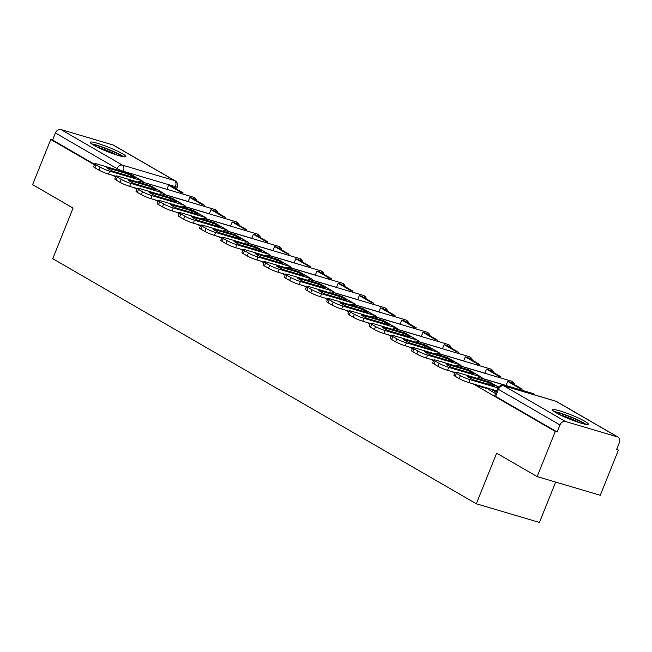 <?xml version="1.0" encoding="UTF-8"?>
<svg xmlns="http://www.w3.org/2000/svg" width="652" height="652" viewBox="0 0 652 652"><rect width="100%" height="100%" fill="white"/><g stroke="black" fill="none" stroke-linecap="round" stroke-linejoin="round"><path stroke-width="0.98" d="M122.38 153.685A19.21 2.241 21.9 0 0 102.845 145.078A19.21 2.241 21.9 0 0 90.204 142.275A19.21 2.241 21.9 0 0 93.668 145.184A19.21 2.241 21.9 0 0 113.203 153.79A19.21 2.241 21.9 0 0 125.844 156.602A19.21 2.241 21.9 0 0 122.38 153.685M584.803 421.265A19.21 2.241 21.9 0 0 565.268 412.659A19.21 2.241 21.9 0 0 552.627 409.855A19.21 2.241 21.9 0 0 556.091 412.773A19.21 2.241 21.9 0 0 575.626 421.371A19.21 2.241 21.9 0 0 588.267 424.183A19.21 2.241 21.9 0 0 584.803 421.265M473.034 383.832L555.292 431.437L537.134 476.596L600.256 495.276L618.414 450.116L616.743 449.147M555.667 482.081L539.432 522.456L476.31 503.776L52.739 258.673L73.081 208.07L32.6 184.646L50.75 139.487L94.41 164.744M112.763 175.364L115.608 177.01M133.962 187.629L136.798 189.276M155.152 199.895L157.988 201.533M176.342 212.153L179.178 213.799M197.532 224.418L200.376 226.065M218.73 236.684L221.566 238.322M239.92 248.942L242.756 250.588M261.11 261.207L263.946 262.854M282.3 273.473L285.144 275.111M303.498 285.731L306.334 287.377M324.688 297.997L327.524 299.635M345.878 310.262L348.722 311.9M367.068 322.52L369.912 324.166M388.266 334.786L391.102 336.424M409.456 347.051L412.292 348.69M430.646 359.309L433.49 360.955M451.844 371.575L454.68 373.213M537.134 476.596L496.653 453.173L476.31 503.776M618.414 450.116L616.572 449.57L619.4 442.537A4.923 3.798 120.1 0 0 618.186 437.182A4.923 3.798 120.1 0 0 617.542 436.905L565.463 421.494A4.923 3.798 120.1 0 0 559.962 424.941L498.421 389.334A4.923 0.57 -158.1 0 1 497.533 388.584L494.705 395.625A4.923 0.57 -158.1 0 0 495.593 396.367L498.421 389.334A4.923 3.798 120.1 0 1 503.923 385.886L565.463 421.494M555.292 431.437L557.134 431.983L559.962 424.941M50.75 139.487L52.592 140.025L55.42 132.992A4.923 3.798 -59.9 0 1 60.929 129.544L113.008 144.956A4.923 3.798 -59.9 0 1 113.652 145.233L175.184 180.84A4.923 3.798 -59.9 0 0 174.549 180.571L113.008 144.956M488.894 389.668L495.544 393.531M489.073 389.22L480.801 386.766L481.029 386.204M474.933 384.395A4.923 0.57 21.9 0 0 480.801 386.766M453.735 372.137A4.923 0.57 21.9 0 0 454.884 372.7M432.545 359.871A4.923 0.57 21.9 0 0 433.694 360.434M411.355 347.606A4.923 0.57 21.9 0 0 412.504 348.168M390.157 335.348A4.923 0.57 21.9 0 0 391.314 335.91M368.967 323.082A4.923 0.57 21.9 0 0 370.116 323.645M347.777 310.817A4.923 0.57 21.9 0 0 348.926 311.387M326.587 298.559A4.923 0.57 21.9 0 0 327.736 299.121M305.389 286.293A4.923 0.57 21.9 0 0 306.546 286.856M284.199 274.036A4.923 0.57 21.9 0 0 285.348 274.598M263.009 261.77A4.923 0.57 21.9 0 0 264.158 262.332M241.819 249.504A4.923 0.57 21.9 0 0 242.968 250.066M220.62 237.246A4.923 0.57 21.9 0 0 221.77 237.809M199.43 224.981A4.923 0.57 21.9 0 0 200.58 225.543M178.24 212.715A4.923 0.57 21.9 0 0 179.39 213.277M157.042 200.457A4.923 0.57 21.9 0 0 158.2 201.02M135.852 188.192A4.923 0.57 21.9 0 0 137.001 188.754M557.134 431.983L495.593 396.367M114.662 175.926A4.923 0.57 21.9 0 0 115.811 176.488M52.592 140.025L94.581 164.328M127.588 175.624L128.216 174.051L106.846 167.719A15.265 1.777 -158.1 0 0 113.089 171.337L134.467 177.662A15.265 1.777 21.9 0 0 132.16 176.097A15.265 1.777 21.9 0 0 128.216 174.051M183.106 192.886L171.011 185.885L168.624 185.176L180.71 192.177L183.106 192.886L182.666 193.986M180.27 193.277L180.71 192.177M166.953 189.333L168.624 185.176M115.893 176.293L108.493 174.1A7.384 0.864 -158.1 0 1 98.9 170.107L100.082 167.165A7.384 0.864 21.9 0 0 109.683 171.15L141.329 180.522A6.153 4.743 -59.9 0 1 142.136 180.865A6.153 4.743 -59.9 0 1 143.611 182.421M100.082 167.165L96.146 164.883A7.384 0.864 21.9 0 1 94.809 163.758A7.384 0.864 21.9 0 1 97.588 164.157L129.243 173.522A6.153 4.743 -59.9 0 1 130.041 173.872L142.136 180.865M98.9 170.107L94.956 167.833A7.384 0.864 -158.1 0 1 93.627 166.708L94.809 163.758M93.032 144.809A16.626 1.94 -158.1 0 1 105.567 148.493A16.626 1.94 -158.1 0 1 122.046 156.472M117.099 155.103A15.387 1.793 21.9 0 0 105.233 149.83A15.387 1.793 21.9 0 0 97.547 147.246M123.619 156.773A19.087 2.225 21.9 0 0 105.306 148.085A19.087 2.225 21.9 0 0 91.688 143.937M555.455 412.39A16.626 1.94 -158.1 0 1 567.99 416.074A16.626 1.94 -158.1 0 1 584.469 424.053M579.522 422.683A15.387 1.793 21.9 0 0 567.664 417.419A15.387 1.793 21.9 0 0 559.978 414.827M586.042 424.362A19.087 2.225 21.9 0 0 567.729 415.666A19.087 2.225 21.9 0 0 554.11 411.526M148.778 187.89L149.414 186.309L128.036 179.985A15.265 1.777 -158.1 0 0 134.288 183.603L155.657 189.928A15.265 1.777 21.9 0 0 153.35 188.363A15.265 1.777 21.9 0 0 149.414 186.309M204.296 205.144L192.21 198.151L189.814 197.442L201.908 204.443L204.296 205.144L203.856 206.244M201.46 205.535L201.908 204.443M188.143 201.598L189.814 197.442M137.083 188.558L129.683 186.366A7.384 0.864 -158.1 0 1 120.09 182.373L121.272 179.422A7.384 0.864 21.9 0 0 130.873 183.416L162.527 192.78A6.153 4.743 -59.9 0 1 163.326 193.131A6.153 4.743 -59.9 0 1 164.801 194.687M121.272 179.422L117.336 177.14A7.384 0.864 21.9 0 1 115.999 176.024A7.384 0.864 21.9 0 1 118.778 176.423L150.433 185.787A6.153 4.743 -59.9 0 1 151.24 186.13L163.326 193.131M120.09 182.373L116.146 180.091A7.384 0.864 -158.1 0 1 114.817 178.974L115.999 176.024M169.968 200.156L170.604 198.575L149.226 192.25A15.265 1.777 -158.1 0 0 155.478 195.861L176.855 202.193A15.265 1.777 21.9 0 0 174.54 200.62A15.265 1.777 21.9 0 0 170.604 198.575M225.486 217.409L213.4 210.417L211.003 209.708L223.098 216.7L225.486 217.409L225.046 218.51M222.658 217.801L223.098 216.7M209.341 213.856L211.003 209.708M158.273 200.816L150.881 198.632A7.384 0.864 -158.1 0 1 141.28 194.638L142.47 191.688A7.384 0.864 21.9 0 0 152.063 195.681L183.717 205.046A6.153 4.743 -59.9 0 1 184.516 205.388A6.153 4.743 -59.9 0 1 185.991 206.953M142.47 191.688L138.526 189.406A7.384 0.864 21.9 0 1 137.197 188.281A7.384 0.864 21.9 0 1 139.976 188.681L171.623 198.053A6.153 4.743 -59.9 0 1 172.43 198.395L184.516 205.388M141.28 194.638L137.344 192.356A7.384 0.864 -158.1 0 1 136.007 191.232L137.197 188.281M191.158 212.413L191.794 210.84L170.416 204.508A15.265 1.777 -158.1 0 0 176.668 208.127L198.045 214.451A15.265 1.777 21.9 0 0 195.73 212.886A15.265 1.777 21.9 0 0 191.794 210.84M246.684 229.675L234.59 222.674L232.202 221.965L244.288 228.966L246.684 229.675L246.244 230.767M243.848 230.066L244.288 228.966M230.531 226.122L232.202 221.965M179.471 213.082L172.071 210.889A7.384 0.864 -158.1 0 1 162.47 206.896L163.66 203.946A7.384 0.864 21.9 0 0 173.253 207.939L204.907 217.312A6.153 4.743 -59.9 0 1 205.714 217.654A6.153 4.743 -59.9 0 1 207.189 219.211M163.66 203.946L159.716 201.672A7.384 0.864 21.9 0 1 158.387 200.547A7.384 0.864 21.9 0 1 161.166 200.946L192.821 210.311A6.153 4.743 -59.9 0 1 193.62 210.661L205.714 217.654M162.47 206.896L158.534 204.622A7.384 0.864 -158.1 0 1 157.197 203.497L158.387 200.547M212.356 224.679L212.984 223.098L191.615 216.774A15.265 1.777 -158.1 0 0 197.866 220.392L219.235 226.717A15.265 1.777 21.9 0 0 216.929 225.152A15.265 1.777 21.9 0 0 212.984 223.098M267.874 241.933L255.788 234.94L253.392 234.231L265.478 241.224L267.874 241.933L267.434 243.033M265.038 242.324L265.478 241.224M251.721 238.387L253.392 234.231M200.661 225.347L193.261 223.155A7.384 0.864 -158.1 0 1 183.668 219.162L184.85 216.211A7.384 0.864 21.9 0 0 194.451 220.205L226.097 229.569A6.153 4.743 -59.9 0 1 226.904 229.92A6.153 4.743 -59.9 0 1 228.379 231.476M184.85 216.211L180.914 213.929A7.384 0.864 21.9 0 1 179.577 212.813A7.384 0.864 21.9 0 1 182.356 213.212L214.011 222.577A6.153 4.743 -59.9 0 1 214.81 222.919L226.904 229.92M183.668 219.162L179.724 216.88A7.384 0.864 -158.1 0 1 178.395 215.763L179.577 212.813M233.546 236.945L234.182 235.364L212.805 229.039A15.265 1.777 -158.1 0 0 219.056 232.65L240.425 238.974A15.265 1.777 21.9 0 0 238.119 237.409A15.265 1.777 21.9 0 0 234.182 235.364M289.064 254.198L276.978 247.206L274.582 246.497L286.676 253.489L289.064 254.198L288.624 255.299M286.236 254.59L286.676 253.489M272.911 250.645L274.582 246.497M221.851 237.605L214.451 235.421A7.384 0.864 -158.1 0 1 204.858 231.427L206.04 228.477A7.384 0.864 21.9 0 0 215.641 232.471L247.295 241.835A6.153 4.743 -59.9 0 1 248.094 242.177A6.153 4.743 -59.9 0 1 249.569 243.742M206.04 228.477L202.104 226.195A7.384 0.864 21.9 0 1 200.767 225.07A7.384 0.864 21.9 0 1 203.546 225.47L235.201 234.842A6.153 4.743 -59.9 0 1 236.008 235.185L248.094 242.177M204.858 231.427L200.922 229.145A7.384 0.864 -158.1 0 1 199.585 228.021L200.767 225.07M254.736 249.203L255.372 247.621L233.995 241.297A15.265 1.777 -158.1 0 0 240.246 244.916L261.623 251.24A15.265 1.777 21.9 0 0 259.309 249.675A15.265 1.777 21.9 0 0 255.372 247.621M310.262 266.464L298.168 259.463L295.78 258.754L307.866 265.755L310.262 266.464L309.814 267.556M307.426 266.855L307.866 265.755M294.109 262.911L295.78 258.754M243.049 249.871L235.649 247.678A7.384 0.864 -158.1 0 1 226.048 243.685L227.238 240.735A7.384 0.864 21.9 0 0 236.831 244.728L268.485 254.101A6.153 4.743 -59.9 0 1 269.284 254.443A6.153 4.743 -59.9 0 1 270.767 256M227.238 240.735L223.294 238.461A7.384 0.864 21.9 0 1 221.965 237.336A7.384 0.864 21.9 0 1 224.744 237.735L256.391 247.1A6.153 4.743 -59.9 0 1 257.198 247.45L269.284 254.443M226.048 243.685L222.112 241.411A7.384 0.864 -158.1 0 1 220.775 240.286L221.965 237.336M275.926 261.468L276.562 259.887L255.193 253.563A15.265 1.777 -158.1 0 0 261.436 257.181L282.813 263.506A15.265 1.777 21.9 0 0 280.507 261.933A15.265 1.777 21.9 0 0 276.562 259.887M331.452 278.722L319.358 271.729L316.97 271.02L329.056 278.013L331.452 278.722L331.012 279.822M328.616 279.113L329.056 278.013M315.299 275.177L316.97 271.02M264.239 262.137L256.839 259.944A7.384 0.864 -158.1 0 1 247.238 255.951L248.428 253A7.384 0.864 21.9 0 0 258.021 256.994L289.675 266.358A6.153 4.743 -59.9 0 1 290.482 266.709A6.153 4.743 -59.9 0 1 291.957 268.265M248.428 253L244.492 250.718A7.384 0.864 21.9 0 1 243.155 249.602A7.384 0.864 21.9 0 1 245.934 249.993L277.589 259.366A6.153 4.743 -59.9 0 1 278.388 259.708L290.482 266.709M247.238 255.951L243.302 253.669A7.384 0.864 -158.1 0 1 241.965 252.552L243.155 249.602M297.125 273.726L297.76 272.153L276.383 265.829A15.265 1.777 -158.1 0 0 282.634 269.439L304.003 275.763A15.265 1.777 21.9 0 0 301.697 274.199A15.265 1.777 21.9 0 0 297.76 272.153M352.642 290.988L340.556 283.995L338.16 283.286L350.254 290.279L352.642 290.988L352.202 292.088M349.806 291.379L350.254 290.279M336.489 287.434L338.16 283.286M285.429 274.394L278.029 272.202A7.384 0.864 -158.1 0 1 268.437 268.216L269.618 265.266A7.384 0.864 21.9 0 0 279.219 269.26L310.865 278.624A6.153 4.743 -59.9 0 1 311.672 278.966A6.153 4.743 -59.9 0 1 313.147 280.523M269.618 265.266L265.682 262.984A7.384 0.864 21.9 0 1 264.345 261.859A7.384 0.864 21.9 0 1 267.124 262.259L298.779 271.631A6.153 4.743 -59.9 0 1 299.578 271.974L311.672 278.966M268.437 268.216L264.492 265.935A7.384 0.864 -158.1 0 1 263.163 264.81L264.345 261.859M318.315 285.992L318.95 284.411L297.573 278.086A15.265 1.777 -158.1 0 0 303.824 281.705L325.201 288.029A15.265 1.777 21.9 0 0 322.887 286.464A15.265 1.777 21.9 0 0 318.95 284.411M373.832 303.253L361.746 296.252L359.35 295.543L371.444 302.544L373.832 303.253L373.392 304.345M371.004 303.636L371.444 302.544M357.679 299.7L359.35 295.543M306.619 286.66L299.219 284.468A7.384 0.864 -158.1 0 1 289.627 280.474L290.808 277.524A7.384 0.864 21.9 0 0 300.409 281.517L332.064 290.89A6.153 4.743 -59.9 0 1 332.862 291.232A6.153 4.743 -59.9 0 1 334.337 292.789M290.808 277.524L286.872 275.25A7.384 0.864 21.9 0 1 285.535 274.125A7.384 0.864 21.9 0 1 288.314 274.525L319.969 283.889A6.153 4.743 -59.9 0 1 320.776 284.231L332.862 291.232M289.627 280.474L285.69 278.2A7.384 0.864 -158.1 0 1 284.353 277.076L285.535 274.125M339.505 298.257L340.14 296.676L318.763 290.352A15.265 1.777 -158.1 0 0 325.014 293.962L346.391 300.295A15.265 1.777 21.9 0 0 344.077 298.722A15.265 1.777 21.9 0 0 340.14 296.676M395.03 315.511L382.936 308.518L380.548 307.809L392.634 314.802L395.03 315.511L394.582 316.611M392.194 315.902L392.634 314.802M378.877 311.958L380.548 307.809M327.817 298.926L320.417 296.733A7.384 0.864 -158.1 0 1 310.817 292.74L312.006 289.79A7.384 0.864 21.9 0 0 321.599 293.783L353.254 303.147A6.153 4.743 -59.9 0 1 354.052 303.498A6.153 4.743 -59.9 0 1 355.536 305.054M312.006 289.79L308.062 287.508A7.384 0.864 21.9 0 1 306.733 286.391A7.384 0.864 21.9 0 1 309.513 286.782L341.159 296.155A6.153 4.743 -59.9 0 1 341.966 296.497L354.052 303.498M310.817 292.74L306.88 290.458A7.384 0.864 -158.1 0 1 305.543 289.341L306.733 286.391M360.695 310.515L361.33 308.942L339.961 302.609A15.265 1.777 -158.1 0 0 346.204 306.228L367.581 312.552A15.265 1.777 21.9 0 0 365.275 310.988A15.265 1.777 21.9 0 0 361.33 308.942M416.22 327.777L404.126 320.776L401.738 320.075L413.824 327.068L416.22 327.777L415.78 328.877M413.384 328.168L413.824 327.068M400.067 324.223L401.738 320.075M349.007 311.183L341.607 308.991A7.384 0.864 -158.1 0 1 332.015 305.006L333.196 302.055A7.384 0.864 21.9 0 0 342.789 306.041L374.444 315.413A6.153 4.743 -59.9 0 1 375.25 315.755A6.153 4.743 -59.9 0 1 376.726 317.312M333.196 302.055L329.26 299.773A7.384 0.864 21.9 0 1 327.923 298.649A7.384 0.864 21.9 0 1 330.703 299.048L362.357 308.412A6.153 4.743 -59.9 0 1 363.156 308.763L375.25 315.755M332.015 305.006L328.07 302.724A7.384 0.864 -158.1 0 1 326.733 301.599L327.923 298.649M381.893 322.781L382.528 321.2L361.151 314.875A15.265 1.777 -158.1 0 0 367.402 318.494L388.771 324.818A15.265 1.777 21.9 0 0 386.465 323.253A15.265 1.777 21.9 0 0 382.528 321.2M437.411 340.042L425.324 333.042L422.928 332.333L435.023 339.333L437.411 340.042L436.97 341.135M434.574 340.425L435.023 339.333M421.257 336.489L422.928 332.333M370.197 323.449L362.797 321.257A7.384 0.864 -158.1 0 1 353.205 317.263L354.386 314.313A7.384 0.864 21.9 0 0 363.987 318.306L395.642 327.679A6.153 4.743 -59.9 0 1 396.44 328.021A6.153 4.743 -59.9 0 1 397.916 329.578M354.386 314.313L350.45 312.039A7.384 0.864 21.9 0 1 349.113 310.914A7.384 0.864 21.9 0 1 351.893 311.314L383.547 320.678A6.153 4.743 -59.9 0 1 384.354 321.02L396.44 328.021M353.205 317.263L349.26 314.989A7.384 0.864 -158.1 0 1 347.932 313.865L349.113 310.914M403.083 335.046L403.718 333.465L382.341 327.141A15.265 1.777 -158.1 0 0 388.592 330.751L409.969 337.084A15.265 1.777 21.9 0 0 407.655 335.511A15.265 1.777 21.9 0 0 403.718 333.465M458.601 352.3L446.514 345.307L444.118 344.598L456.213 351.591L458.601 352.3L458.16 353.4M455.772 352.691L456.213 351.591M442.455 348.747L444.118 344.598M391.387 335.707L383.995 333.522A7.384 0.864 -158.1 0 1 374.395 329.529L375.585 326.579A7.384 0.864 21.9 0 0 385.177 330.572L416.832 339.937A6.153 4.743 -59.9 0 1 417.63 340.279A6.153 4.743 -59.9 0 1 419.106 341.844M375.585 326.579L371.64 324.297A7.384 0.864 21.9 0 1 370.312 323.18A7.384 0.864 21.9 0 1 373.091 323.571L404.737 332.944A6.153 4.743 -59.9 0 1 405.544 333.286L417.63 340.279M374.395 329.529L370.458 327.247A7.384 0.864 -158.1 0 1 369.122 326.13L370.312 323.18M424.273 347.304L424.908 345.731L403.531 339.399A15.265 1.777 -158.1 0 0 409.782 343.017L431.159 349.342A15.265 1.777 21.9 0 0 428.845 347.777A15.265 1.777 21.9 0 0 424.908 345.731M479.799 364.566L467.704 357.565L465.316 356.864L477.403 363.857L479.799 364.566L479.359 365.666M476.962 364.957L477.403 363.857M463.645 361.012L465.316 356.864M412.586 347.972L405.185 345.78A7.384 0.864 -158.1 0 1 395.585 341.795L396.775 338.844A7.384 0.864 21.9 0 0 406.367 342.83L438.022 352.202A6.153 4.743 -59.9 0 1 438.829 352.545A6.153 4.743 -59.9 0 1 440.304 354.101M396.775 338.844L392.83 336.562A7.384 0.864 21.9 0 1 391.502 335.438A7.384 0.864 21.9 0 1 394.281 335.837L425.935 345.201A6.153 4.743 -59.9 0 1 426.734 345.552L438.829 352.545M395.585 341.795L391.648 339.513A7.384 0.864 -158.1 0 1 390.312 338.388L391.502 335.438M445.471 359.57L446.098 357.989L424.729 351.664A15.265 1.777 -158.1 0 0 430.972 355.283L452.349 361.607A15.265 1.777 21.9 0 0 450.043 360.043A15.265 1.777 21.9 0 0 446.098 357.989M500.989 376.823L488.894 369.831L486.506 369.122L498.593 376.123L500.989 376.823L500.549 377.924M498.152 377.215L498.593 376.123M484.835 373.278L486.506 369.122M433.776 360.238L426.375 358.046A7.384 0.864 -158.1 0 1 416.783 354.052L417.965 351.102A7.384 0.864 21.9 0 0 427.565 355.095L459.212 364.46A6.153 4.743 -59.9 0 1 460.019 364.81A6.153 4.743 -59.9 0 1 461.494 366.367M417.965 351.102L414.028 348.82A7.384 0.864 21.9 0 1 412.692 347.703A7.384 0.864 21.9 0 1 415.471 348.103L447.125 357.467A6.153 4.743 -59.9 0 1 447.924 357.809L460.019 364.81M416.783 354.052L412.838 351.77A7.384 0.864 -158.1 0 1 411.51 350.654L412.692 347.703M466.661 371.836L467.297 370.255L445.919 363.93A15.265 1.777 -158.1 0 0 452.17 367.541L473.539 373.873A15.265 1.777 21.9 0 0 471.233 372.3A15.265 1.777 21.9 0 0 467.297 370.255M522.179 389.089L510.092 382.096L507.696 381.387L519.791 388.38L522.179 389.089L521.739 390.189M519.351 389.48L519.791 388.38M506.025 385.536L507.696 381.387M454.966 372.496L447.565 370.312A7.384 0.864 -158.1 0 1 437.973 366.318L439.155 363.368A7.384 0.864 21.9 0 0 448.755 367.361L480.41 376.726A6.153 4.743 -59.9 0 1 481.209 377.068A6.153 4.743 -59.9 0 1 482.684 378.633M439.155 363.368L435.218 361.086A7.384 0.864 21.9 0 1 433.882 359.969A7.384 0.864 21.9 0 1 436.661 360.36L468.315 369.733A6.153 4.743 -59.9 0 1 469.122 370.075L481.209 377.068M437.973 366.318L434.028 364.036A7.384 0.864 -158.1 0 1 432.7 362.911L433.882 359.969M487.851 384.093L488.487 382.52L467.109 376.188A15.265 1.777 -158.1 0 0 473.36 379.806L494.738 386.131A15.265 1.777 21.9 0 0 492.423 384.566A15.265 1.777 21.9 0 0 488.487 382.52M488.886 389.684L489.302 388.649M496.637 390.817L468.764 382.569A7.384 0.864 -158.1 0 1 459.163 378.576L460.353 375.625A7.384 0.864 21.9 0 0 469.945 379.619L497.875 387.891M460.353 375.625L456.408 373.351A7.384 0.864 21.9 0 1 455.08 372.227A7.384 0.864 21.9 0 1 457.859 372.626L489.505 381.99A6.153 4.743 -59.9 0 1 490.312 382.341L498.495 387.076M459.163 378.576L455.226 376.302A7.384 0.864 -158.1 0 1 453.89 375.177L455.08 372.227M617.542 436.905L556.001 401.298L503.923 385.886A4.923 3.089 -73.5 0 0 503.499 385.699A4.923 4.923 0 0 0 497.533 388.584M174.858 188.11L175.437 186.676L123.358 171.264A4.923 0.57 -158.1 0 1 116.961 168.607L55.42 132.992M123.171 171.729L123.358 171.264A4.923 3.089 106.5 0 0 122.462 165.152L174.549 180.571A4.923 3.089 106.5 0 1 175.437 186.676A4.923 0.57 -158.1 0 0 177.287 186.945A4.923 4.923 0 0 0 175.184 180.84M60.929 129.544L122.462 165.152A4.923 3.798 120.1 0 0 116.961 168.607L116.496 169.756M506.058 385.462L482.627 378.527M484.868 373.197L461.437 366.261M463.678 360.939L440.247 354.003M442.48 348.673L419.049 341.738M421.29 336.408L397.859 329.472M400.1 324.15L376.669 317.214M378.91 311.884L355.479 304.949M357.712 299.618L334.28 292.683M336.522 287.361L313.09 280.425M315.332 275.095L291.9 268.159M294.142 262.829L270.71 255.902M272.943 250.572L249.512 243.636M251.753 238.306L228.322 231.37M230.563 226.04L207.132 219.113M209.365 213.783L185.934 206.847M188.175 201.517L164.744 194.581M195.315 199.952A4.923 3.089 -73.5 0 0 193.913 197.369A4.923 3.089 -73.5 0 0 193.489 197.189A4.923 4.923 0 0 1 196.904 200.865M143.041 183.595A4.923 3.089 -73.5 0 0 141.834 181.957A4.923 3.089 106.5 0 0 141.411 181.769A4.923 4.923 0 0 0 137.857 182.063M216.513 212.218A4.923 3.089 -73.5 0 0 215.103 209.634A4.923 3.089 -73.5 0 0 214.679 209.447A4.923 4.923 0 0 1 218.094 213.131M164.231 195.861A4.923 3.089 -73.5 0 0 163.024 194.223A4.923 3.089 106.5 0 0 162.601 194.035A4.923 4.923 0 0 0 159.047 194.329M237.703 224.475A4.923 3.089 -73.5 0 0 236.301 221.892A4.923 3.089 -73.5 0 0 235.869 221.713A4.923 4.923 0 0 1 239.284 225.396M185.421 208.127A4.923 3.089 -73.5 0 0 184.214 206.48A4.923 3.089 106.5 0 0 183.791 206.301A4.923 4.923 0 0 0 180.237 206.594M258.893 236.741A4.923 3.089 -73.5 0 0 257.491 234.158A4.923 3.089 -73.5 0 0 257.059 233.97A4.923 4.923 0 0 1 260.482 237.654M206.611 220.384A4.923 3.089 -73.5 0 0 205.413 218.746A4.923 3.089 106.5 0 0 204.981 218.559A4.923 4.923 0 0 0 201.435 218.852M280.091 248.999A4.923 3.089 -73.5 0 0 278.681 246.423A4.923 3.089 -73.5 0 0 278.257 246.236A4.923 4.923 0 0 1 281.672 249.92M227.809 232.65A4.923 3.089 -73.5 0 0 226.603 231.004A4.923 3.089 106.5 0 0 226.179 230.824A4.923 4.923 0 0 0 222.625 231.118M301.281 261.265A4.923 3.089 -73.5 0 0 299.871 258.681A4.923 3.089 -73.5 0 0 299.447 258.502A4.923 4.923 0 0 1 302.862 262.185M248.999 244.916A4.923 3.089 -73.5 0 0 247.793 243.269A4.923 3.089 106.5 0 0 247.369 243.09A4.923 4.923 0 0 0 243.815 243.383M322.471 273.53A4.923 3.089 -73.5 0 0 321.069 270.947A4.923 3.089 -73.5 0 0 320.637 270.759A4.923 4.923 0 0 1 324.052 274.443M270.189 257.173A4.923 3.089 -73.5 0 0 268.991 255.535A4.923 3.089 106.5 0 0 268.559 255.348A4.923 4.923 0 0 0 265.005 255.641M343.661 285.788A4.923 3.089 -73.5 0 0 342.259 283.212A4.923 3.089 -73.5 0 0 341.835 283.025A4.923 4.923 0 0 1 345.25 286.709M291.379 269.439A4.923 3.089 -73.5 0 0 290.181 267.793A4.923 3.089 106.5 0 0 289.749 267.613A4.923 4.923 0 0 0 286.204 267.907M364.859 298.054A4.923 3.089 -73.5 0 0 363.449 295.47A4.923 3.089 -73.5 0 0 363.025 295.291A4.923 4.923 0 0 1 366.44 298.975M312.577 281.705A4.923 3.089 -73.5 0 0 311.371 280.058A4.923 3.089 106.5 0 0 310.947 279.871A4.923 4.923 0 0 0 307.394 280.164M386.049 310.319A4.923 3.089 -73.5 0 0 384.639 307.736A4.923 3.089 -73.5 0 0 384.215 307.548A4.923 4.923 0 0 1 387.63 311.232M333.767 293.962A4.923 3.089 -73.5 0 0 332.561 292.324A4.923 3.089 106.5 0 0 332.137 292.137A4.923 4.923 0 0 0 328.584 292.43M407.239 322.577A4.923 3.089 -73.5 0 0 405.837 320.002A4.923 3.089 -73.5 0 0 405.405 319.814A4.923 4.923 0 0 1 408.828 323.498M354.957 306.228A4.923 3.089 -73.5 0 0 353.759 304.582A4.923 3.089 106.5 0 0 353.327 304.402A4.923 4.923 0 0 0 349.782 304.696M428.429 334.843A4.923 3.089 -73.5 0 0 427.027 332.259A4.923 3.089 -73.5 0 0 426.604 332.08A4.923 4.923 0 0 1 430.018 335.756M376.155 318.494A4.923 3.089 -73.5 0 0 374.949 316.848A4.923 3.089 106.5 0 0 374.517 316.66A4.923 4.923 0 0 0 370.972 316.953M449.627 347.108A4.923 3.089 -73.5 0 0 448.217 344.525A4.923 3.089 -73.5 0 0 447.794 344.337A4.923 4.923 0 0 1 451.208 348.021M397.345 330.751A4.923 3.089 -73.5 0 0 396.139 329.113A4.923 3.089 106.5 0 0 395.715 328.926A4.923 4.923 0 0 0 392.162 329.219M470.817 359.366A4.923 3.089 -73.5 0 0 469.416 356.783A4.923 3.089 -73.5 0 0 468.984 356.603A4.923 4.923 0 0 1 472.398 360.287M418.535 343.017A4.923 3.089 -73.5 0 0 417.329 341.371A4.923 3.089 106.5 0 0 416.905 341.192A4.923 4.923 0 0 0 413.352 341.485M492.007 371.632A4.923 3.089 -73.5 0 0 490.606 369.048A4.923 3.089 -73.5 0 0 490.174 368.869A4.923 4.923 0 0 1 493.597 372.545M439.725 355.275A4.923 3.089 -73.5 0 0 438.527 353.637A4.923 3.089 106.5 0 0 438.095 353.449A4.923 4.923 0 0 0 434.55 353.743M513.206 383.898A4.923 3.089 -73.5 0 0 511.796 381.314A4.923 3.089 -73.5 0 0 511.372 381.127A4.923 4.923 0 0 1 514.787 384.81M460.923 367.541A4.923 3.089 -73.5 0 0 459.717 365.902A4.923 3.089 106.5 0 0 459.293 365.715A4.923 4.923 0 0 0 455.74 366.008M533.996 394.729A4.923 3.089 -73.5 0 0 532.986 393.572A4.923 3.089 -73.5 0 0 532.562 393.392A4.923 4.923 0 0 1 534.999 395.022M482.113 379.806A4.923 3.089 -73.5 0 0 480.907 378.16A4.923 3.089 106.5 0 0 480.483 377.981A4.923 4.923 0 0 0 476.93 378.274M555.577 401.119A4.923 3.089 -73.5 0 1 556.001 401.298A4.923 3.798 -59.9 0 1 556.645 401.575A4.923 4.923 0 0 0 555.577 401.119L503.499 385.699M109.683 171.15L108.493 174.1M141.329 180.522L129.243 173.522M96.146 164.883L94.956 167.833M130.873 183.416L129.683 186.366M162.527 192.78L150.433 185.787M117.336 177.14L116.146 180.091M152.063 195.681L150.881 198.632M183.717 205.046L171.623 198.053M138.526 189.406L137.344 192.356M173.253 207.939L172.071 210.889M204.907 217.312L192.821 210.311M159.716 201.672L158.534 204.622M194.451 220.205L193.261 223.155M226.097 229.569L214.011 222.577M180.914 213.929L179.724 216.88M215.641 232.471L214.451 235.421M247.295 241.835L235.201 234.842M202.104 226.195L200.922 229.145M236.831 244.728L235.649 247.678M268.485 254.101L256.391 247.1M223.294 238.461L222.112 241.411M258.021 256.994L256.839 259.944M289.675 266.358L277.589 259.366M244.492 250.718L243.302 253.669M279.219 269.26L278.029 272.202M310.865 278.624L298.779 271.631M265.682 262.984L264.492 265.935M300.409 281.517L299.219 284.468M332.064 290.89L319.969 283.889M286.872 275.25L285.69 278.2M321.599 293.783L320.417 296.733M353.254 303.147L341.159 296.155M308.062 287.508L306.88 290.458M342.789 306.041L341.607 308.991M374.444 315.413L362.357 308.412M329.26 299.773L328.07 302.724M363.987 318.306L362.797 321.257M395.642 327.679L383.547 320.678M350.45 312.039L349.26 314.989M385.177 330.572L383.995 333.522M416.832 339.937L404.737 332.944M371.64 324.297L370.458 327.247M406.367 342.83L405.185 345.78M438.022 352.202L425.935 345.201M392.83 336.562L391.648 339.513M427.565 355.095L426.375 358.046M459.212 364.46L447.125 357.467M414.028 348.82L412.838 351.77M448.755 367.361L447.565 370.312M480.41 376.726L468.315 369.733M435.218 361.086L434.028 364.036M496.091 392.17L490.744 389.081M469.945 379.619L468.764 382.569M498.421 387.149L489.505 381.99M456.408 373.351L455.226 376.302M141.411 181.769L193.489 197.189M162.601 194.035L214.679 209.447M183.791 206.301L235.869 221.713M204.981 218.559L257.059 233.97M226.179 230.824L278.257 246.236M247.369 243.09L299.447 258.502M268.559 255.348L320.637 270.759M289.749 267.613L341.835 283.025M310.947 279.871L363.025 295.291M332.137 292.137L384.215 307.548M353.327 304.402L405.405 319.814M374.517 316.66L426.604 332.08M395.715 328.926L447.794 344.337M416.905 341.192L468.984 356.603M438.095 353.449L490.174 368.869M459.293 365.715L511.372 381.127M480.483 377.981L532.562 393.392M176.447 189.031L177.287 186.945M618.186 437.182L556.645 401.575"/></g></svg>

